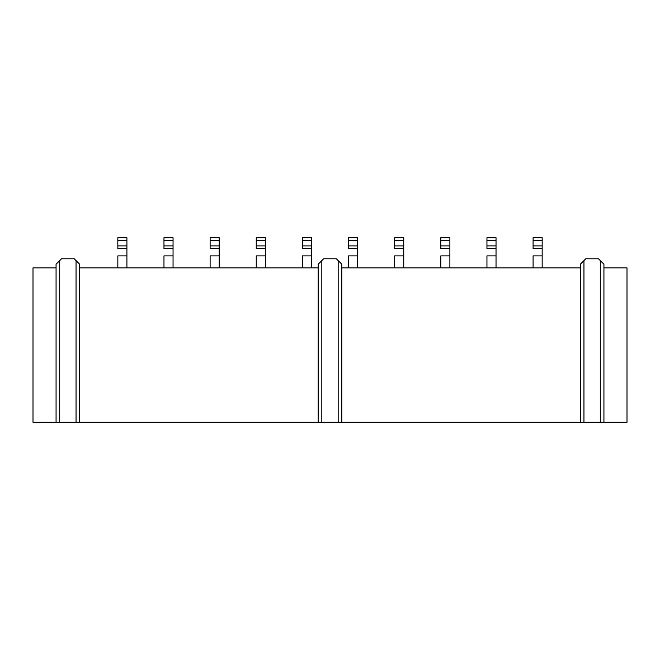 <?xml version="1.0" encoding="UTF-8"?>
<svg xmlns="http://www.w3.org/2000/svg" width="660" height="660" viewBox="0 0 660 660"><rect width="100%" height="100%" fill="white"/><g stroke="black" fill="none" stroke-linecap="round" stroke-linejoin="round"><path stroke-width="0.99" d="M318.194 267.877L79.687 267.877L318.194 267.877M79.687 422.276L318.194 422.276L33 422.276L59.705 422.276L59.705 260.609L56.067 264.239L56.067 422.276L56.067 264.239L61.52 258.794L74.233 258.794L76.049 260.609L76.049 422.276L79.687 422.276L79.687 264.239L76.049 260.609L79.687 264.239L79.687 422.276M33 267.877L33 422.276L33 267.877L56.067 267.877L33 267.877M341.806 422.276L580.313 422.276L318.194 422.276L321.824 422.276L321.824 260.609L318.194 264.239L318.194 422.276L318.194 264.239L323.639 258.794L336.361 258.794L338.176 260.609L338.176 422.276L341.806 422.276L341.806 264.239L338.176 260.609L341.806 264.239L341.806 422.276M580.313 267.877L341.806 267.877L580.313 267.877M627 422.276L627 267.877L603.933 267.877L627 267.877L627 422.276L603.933 422.276L627 422.276M603.933 422.276L580.313 422.276L583.952 422.276L583.952 260.609L580.313 264.239L580.313 422.276L580.313 264.239L585.766 258.794L598.48 258.794L600.295 260.609L600.295 422.276L603.933 422.276L603.933 264.239L600.295 260.609L603.933 264.239L603.933 422.276M338.176 260.609L336.361 258.794L323.639 258.794L321.824 260.609L321.824 422.276L338.176 422.276L338.176 260.609M76.049 260.609L74.233 258.794L61.52 258.794L59.705 260.609L59.705 422.276L76.049 422.276L76.049 260.609M600.295 260.609L598.48 258.794L585.766 258.794L583.952 260.609L583.952 422.276L600.295 422.276L600.295 260.609M449.889 255.89L449.889 267.877L449.889 255.89L440.806 255.89L440.806 267.877L440.806 255.89L449.889 255.89L449.889 248.622L449.889 255.89M311.471 267.877L311.471 255.89L302.387 255.89L302.387 267.877L302.387 255.89L311.471 255.89L311.471 267.877M496.031 267.877L496.031 255.89L486.948 255.89L486.948 267.877L486.948 255.89L496.031 255.89L496.031 267.877M173.052 267.877L173.052 255.89L163.969 255.89L163.969 267.877L163.969 255.89L173.052 255.89L173.052 267.877M126.91 267.877L126.91 255.89L117.835 255.89L117.835 267.877L117.835 255.89L126.91 255.89L126.91 267.877M219.194 267.877L219.194 255.89L210.111 255.89L210.111 267.877L210.111 255.89L219.194 255.89L219.194 267.877M265.328 267.877L265.328 255.89L256.253 255.89L256.253 267.877L256.253 255.89L265.328 255.89L265.328 267.877M357.613 267.877L357.613 255.89L348.529 255.89L348.529 267.877L348.529 255.89L357.613 255.89L357.613 267.877M403.747 267.877L403.747 255.89L394.672 255.89L394.672 267.877L394.672 255.89L403.747 255.89L403.747 267.877M542.165 267.877L542.165 255.89L533.09 255.89L533.09 267.877L533.09 255.89L542.165 255.89L542.165 267.877M542.165 255.89L542.165 248.622L542.165 255.89M533.09 248.622L533.09 237.724L542.165 237.724L542.165 248.622L533.09 248.622L542.165 248.622L542.165 245.899L533.09 245.899L533.09 248.622M403.747 255.89L403.747 248.622L403.747 255.89M394.672 248.622L394.672 237.724L403.747 237.724L403.747 248.622L394.672 248.622L403.747 248.622L403.747 245.899L394.672 245.899L394.672 248.622M357.613 255.89L357.613 248.622L357.613 255.89M348.529 248.622L348.529 237.724L357.613 237.724L357.613 248.622L348.529 248.622L357.613 248.622L357.613 245.899L348.529 245.899L348.529 248.622M265.328 255.89L265.328 248.622L265.328 255.89M256.253 248.622L256.253 237.724L265.328 237.724L265.328 248.622L256.253 248.622L265.328 248.622L265.328 245.899L256.253 245.899L256.253 248.622M219.194 255.89L219.194 248.622L219.194 255.89M210.111 248.622L210.111 237.724L219.194 237.724L219.194 248.622L210.111 248.622L219.194 248.622L219.194 245.899L210.111 245.899L210.111 248.622M126.91 255.89L126.91 248.622L126.91 255.89M117.835 248.622L117.835 237.724L126.91 237.724L126.91 248.622L117.835 248.622L126.91 248.622L126.91 245.899L117.835 245.899L117.835 248.622M173.052 255.89L173.052 248.622L173.052 255.89M163.969 248.622L163.969 237.724L173.052 237.724L173.052 248.622L163.969 248.622L173.052 248.622L173.052 245.899L163.969 245.899L163.969 248.622M496.031 255.89L496.031 248.622L496.031 255.89M486.948 248.622L486.948 237.724L496.031 237.724L496.031 248.622L486.948 248.622L496.031 248.622L496.031 245.899L486.948 245.899L486.948 248.622M311.471 255.89L311.471 248.622L311.471 255.89M302.387 248.622L302.387 237.724L311.471 237.724L311.471 248.622L302.387 248.622L311.471 248.622L311.471 245.899L302.387 245.899L302.387 248.622M440.806 248.622L440.806 237.724L449.889 237.724L449.889 248.622L440.806 248.622L449.889 248.622L449.889 245.899L440.806 245.899L440.806 248.622M533.09 240.446L542.165 240.446L542.165 237.724L533.09 237.724L533.09 245.899L542.165 245.899L542.165 240.446L533.09 240.446M394.672 240.446L403.747 240.446L403.747 237.724L394.672 237.724L394.672 245.899L403.747 245.899L403.747 240.446L394.672 240.446M348.529 240.446L357.613 240.446L357.613 237.724L348.529 237.724L348.529 245.899L357.613 245.899L357.613 240.446L348.529 240.446M256.253 240.446L265.328 240.446L265.328 237.724L256.253 237.724L256.253 245.899L265.328 245.899L265.328 240.446L256.253 240.446M210.111 240.446L219.194 240.446L219.194 237.724L210.111 237.724L210.111 245.899L219.194 245.899L219.194 240.446L210.111 240.446M117.835 240.446L126.91 240.446L126.91 237.724L117.835 237.724L117.835 245.899L126.91 245.899L126.91 240.446L117.835 240.446M163.969 240.446L173.052 240.446L173.052 237.724L163.969 237.724L163.969 245.899L173.052 245.899L173.052 240.446L163.969 240.446M486.948 240.446L496.031 240.446L496.031 237.724L486.948 237.724L486.948 245.899L496.031 245.899L496.031 240.446L486.948 240.446M302.387 240.446L311.471 240.446L311.471 237.724L302.387 237.724L302.387 245.899L311.471 245.899L311.471 240.446L302.387 240.446M440.806 240.446L440.806 245.899L449.889 245.899L449.889 240.446L440.806 240.446L449.889 240.446L449.889 237.724L440.806 237.724L440.806 240.446"/></g></svg>

